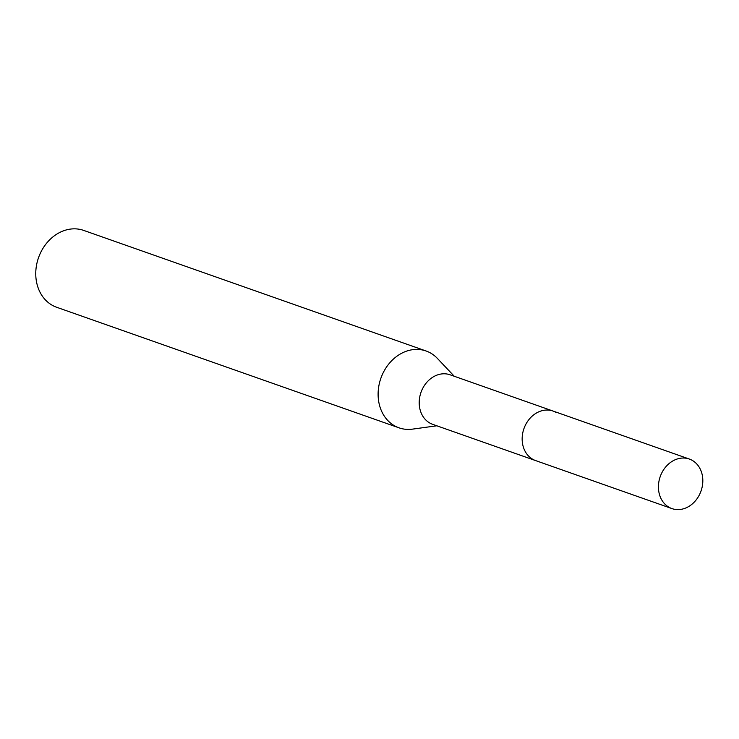 <?xml version="1.0" encoding="UTF-8"?>
<svg xmlns="http://www.w3.org/2000/svg" width="739" height="739" viewBox="0 0 739 739"><rect width="100%" height="100%" fill="white"/><g stroke="black" fill="none" stroke-linecap="round" stroke-linejoin="round"><path stroke-width="1.11" d="M556.144 412.482A26.253 21.643 109.4 0 0 553.068 411.06L450.116 374.802A26.253 21.643 109.4 0 0 421.729 390.469A26.253 21.643 109.4 0 0 429.608 422.911A26.253 21.643 109.4 0 0 432.675 424.334L671.899 508.58A26.253 21.643 109.4 0 0 700.295 492.913A26.253 21.643 109.4 0 0 692.415 460.471A26.253 21.643 109.4 0 0 689.348 459.048A26.253 21.643 109.4 0 0 660.952 474.715A26.253 21.643 109.4 0 0 668.832 507.157A26.253 21.643 109.4 0 0 671.899 508.58M532.56 459.168A26.253 21.643 109.4 0 0 535.627 460.591A26.253 21.643 109.4 0 1 532.56 459.168A26.253 21.643 109.4 0 1 524.681 426.726A26.253 21.643 109.4 0 1 553.068 411.06A26.253 21.643 109.4 0 0 524.681 426.726A26.253 21.643 109.4 0 0 532.56 459.168M454.263 376.262L437.359 358.378A40.737 33.578 109.4 0 0 430.837 353.187A40.737 33.578 109.4 0 0 426.07 350.988A40.737 33.578 109.4 0 0 382.026 375.292A40.737 33.578 109.4 0 0 394.247 425.627A40.737 33.578 109.4 0 0 399.014 427.826A40.737 33.578 109.4 0 0 412.445 429.137L436.823 425.793M426.07 350.988L83.729 230.42A40.737 33.578 109.4 0 0 39.675 254.724A40.737 33.578 109.4 0 0 51.896 305.059A40.737 33.578 109.4 0 0 56.663 307.267L399.014 427.826M553.068 411.06L689.348 459.048"/></g></svg>
